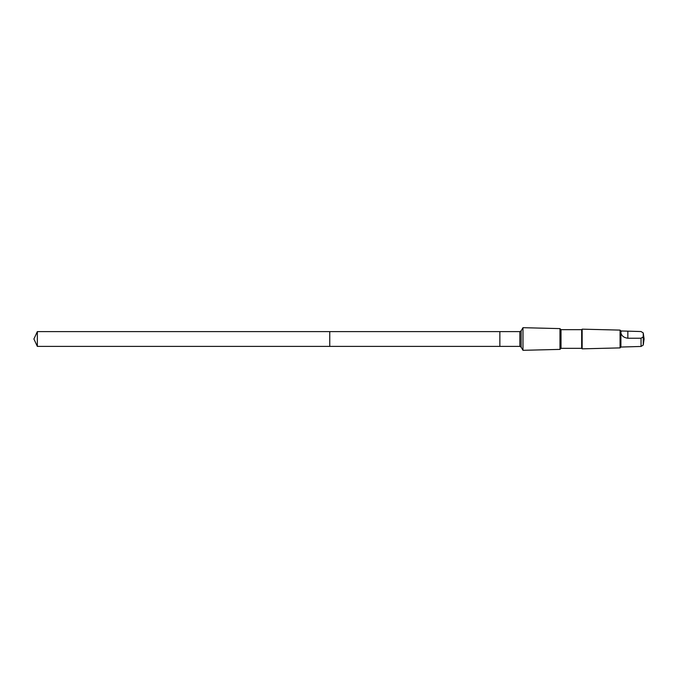 <?xml version="1.0" encoding="UTF-8"?>
<svg xmlns="http://www.w3.org/2000/svg" width="678" height="678" viewBox="0 0 678 678"><rect width="100%" height="100%" fill="white"/><g stroke="black" fill="none" stroke-linecap="round" stroke-linejoin="round"><path stroke-width="1.02" d="M329.754 339.822L329.754 331.601L37.349 331.601L37.349 346.399L329.754 346.399L329.754 331.601L499.864 331.601L499.864 346.399L329.754 346.399L329.754 339.822M620.912 332.856C621.624 335.924 623.938 337.72 627.853 338.246L641.041 338.246L643.236 336.873L643.236 332.915L641.041 331.542L620.912 330.957L620.912 347.043L620.065 347.899L582.156 348.839L582.156 329.161L581.656 329.661L581.656 348.339L561.02 348.339L559.969 349.39L522.984 350.314L522.984 327.686L521.145 330.864L521.145 347.136L519.865 346.399L499.864 346.399L499.864 331.601L519.865 331.601L519.865 346.399M622.031 330.957L620.912 331.567M581.656 329.661L561.02 329.661L559.969 328.61L559.969 349.39M561.02 329.661L561.02 348.339M620.912 330.957L620.065 330.101L620.065 347.899M643.236 332.915L644.1 339L643.236 345.085L641.041 346.458L620.912 347.043M329.754 346.399L37.349 346.399L33.9 339L37.349 346.399M641.041 338.246L641.041 346.458M643.236 336.873L643.236 345.085M627.853 338.246L627.853 331.542M33.9 339L37.349 331.601M521.145 330.864L519.865 331.601M521.145 347.136L522.984 350.314M559.969 328.61L522.984 327.686M581.656 348.339L582.156 348.839M620.065 330.101L582.156 329.161"/></g></svg>
